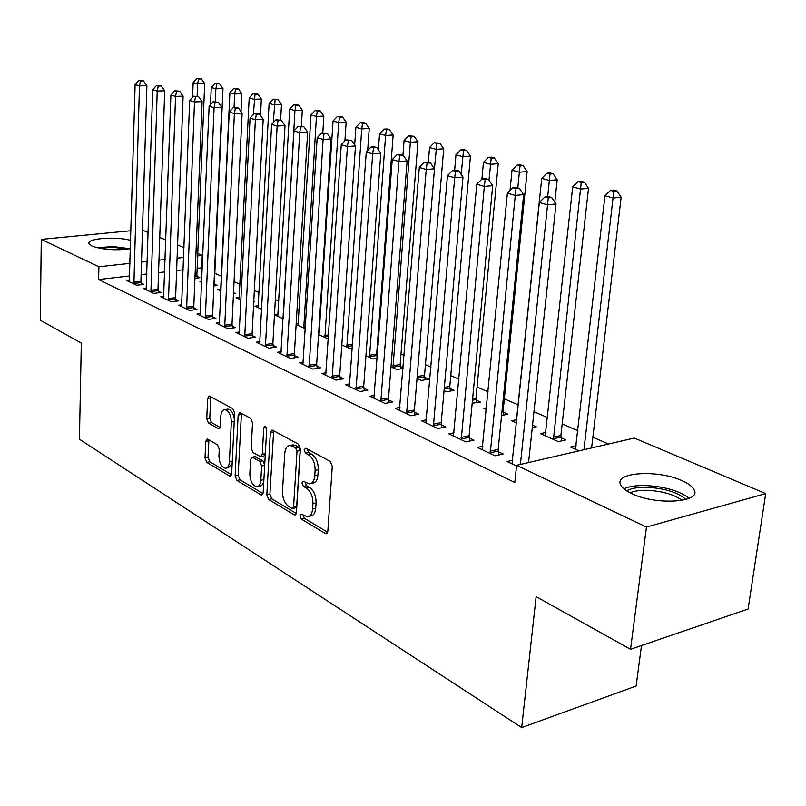<?xml version="1.0" encoding="UTF-8"?>
<svg xmlns="http://www.w3.org/2000/svg" width="806" height="806" viewBox="0 0 806 806"><rect width="100%" height="100%" fill="white"/><g stroke="black" fill="none" stroke-linecap="round" stroke-linejoin="round"><path stroke-width="1.21" d="M299.933 515.709L301.323 519.084L325.292 533.471L326.138 533.723L327.83 531.285L332.284 466.311L330.188 461.385L305.806 448.176L304.074 449.839L305.484 453.204L308.587 454.896C312.94 457.989 315.116 463.158 315.106 470.402L314.753 475.792C314.239 480.89 312.396 483.58 309.242 483.852L303.177 481.232L301.988 482.985L303.388 486.35L306.471 488.114C310.784 491.307 312.94 496.476 312.94 503.639L312.597 508.959C312.093 513.916 310.32 516.525 307.257 516.787L301.081 514.016L299.933 515.709M303.046 515.034L304.446 518.359L327.669 532.252M307.247 448.952L308.638 452.559L311.741 454.241L308.587 454.896M305.131 482.2L306.532 485.665L309.605 487.429L306.471 488.114M130.451 248.671C115.711 250.666 102.886 249.8 91.965 246.062L88.982 243.583C86.595 238.375 116.054 236.208 130.683 240.4M681.957 480.638C688.546 483.55 692.616 486.653 694.188 489.957C701.593 502.541 655.832 505.483 631.914 493.685C625.748 490.804 621.97 487.811 620.6 484.688C614.081 472.135 657.918 469.445 681.957 480.638M207.797 439.189L207.192 439.008L205.752 441.386L205.026 457.939L206.769 462.342L229.519 475.993L230.184 476.195L231.654 473.847L234.637 413.146L232.803 408.642L209.137 395.978L207.636 398.436L206.749 418.757L208.502 423.15L218.829 428.822L220.32 426.394L220.794 416.228C221.126 412.068 222.496 409.871 224.884 409.639C228.894 410.788 231.04 414.929 231.332 422.072L229.398 461.949C229.065 465.949 227.755 468.054 225.458 468.276C221.428 467.097 219.262 462.946 218.95 455.803L219.252 449.244L217.479 444.801L207.797 439.189M129.665 275.964L98.614 279.541L514.812 482.502L516.596 465.314L634.292 438.051L765.7 493.604L646.472 527.043L516.596 465.314M98.614 279.541L98.906 266.776L41.267 239.382L130.955 230.728M765.7 493.604L748.089 609.024L630.534 649.293L536.131 596.662L521.673 727.576L79.421 439.22L81.315 343.094L40.3 320.224L41.267 239.382M630.534 649.293L646.472 527.043M266.826 494.854L268.73 499.529L294.009 514.702L294.795 514.933L296.417 512.525L300.366 448.932L298.361 444.146L272.65 430.223L271.985 430.031L270.322 432.57L266.826 494.854L269.909 494.179L271.813 498.843L296.265 513.472M260.912 494.834L236.944 480.447L235.12 475.913L238.153 415.06L239.735 412.561L250.646 418.304L252.53 422.878L251.2 447.995L253.074 452.589L260.681 456.72L262.282 454.262L263.723 427.905L264.872 426.132L266.675 429.507L263.169 492.668L261.628 495.045L260.912 494.834L262.655 494.451M521.673 727.576L636.125 686.027L641.495 645.535M146.44 288.115L143.387 288.488L153.724 293.394L160.978 292.497L158.157 291.168M213.882 285.949L217.449 285.505L214.567 284.226M201.742 282.443L199.938 281.626L201.792 281.405M181.854 304.809L178.6 305.232L189.601 310.471L196.976 309.494L193.974 308.073M253.739 301.938L254.353 301.857L253.759 301.595M241.075 300.003L236.057 297.757L239.422 297.323M219.645 322.612L216.139 323.105L227.897 328.697L235.402 327.619L232.199 326.108M283.198 318.803L274.524 314.934L278.12 314.431M260.046 341.633L256.278 342.197L268.861 348.192L276.488 347.013L273.053 345.391M328.405 338.983L318.561 334.591M318.672 332.787L319.438 332.677M303.348 361.995L299.278 362.66L312.788 369.088L320.526 367.798L316.839 366.055M377.389 356.373L376.805 356.111M365.944 355.748L373.228 359.002L377.238 358.327M349.864 383.858L345.462 384.633L359.99 391.545L367.848 390.124L363.889 388.26M417.004 378.538L421.296 380.462L428.721 379.122L424.691 377.329M399.967 407.383L395.192 408.299L410.859 415.755L418.838 414.193L414.556 412.168M472.195 403.181L480.507 402.063L476.165 400.139M454.11 432.762L448.892 433.85L465.848 441.92L473.928 440.187L469.304 438.011M532.272 427.674L536.333 426.797L532.534 425.115M516.616 423.019L511.558 420.762L516.878 419.644M516.525 466.039L507.065 461.536L512.777 460.226M578.99 450.856L570.436 447.038L576.24 445.718M202.356 267.914L197.138 268.186M183.204 269.798L176.615 270.554M164.716 271.924L158.55 272.64M146.883 273.98L141.11 274.645M608.49 444.025L592.853 437.245M577.962 430.787L562.175 423.936M547.576 417.609L533.965 411.705M518.389 404.955L504.334 398.859M488.124 391.827L477.051 387.031M458.997 379.203L450.766 375.626M431.029 367.073L425.427 364.644M404.159 355.426L400.995 354.056M378.306 344.212L377.42 343.83M320.314 319.065L319.569 318.743M299.248 309.937L297.051 308.98M278.876 301.101L275.32 299.56M259.159 292.548L254.333 290.462M240.057 284.266L234.062 281.667M221.559 276.246L214.809 273.315M545.964 432.429L540.413 433.638L558.286 441.617L565.913 439.905L561.047 437.749M482.844 446.222L477.384 447.411L495.045 455.813L503.176 453.99L498.36 451.723M501.574 415.493L507.881 414.193L503.377 412.198M486.401 409.529L483.802 408.36L486.572 407.816M426.505 419.825L421.518 420.823L437.809 428.58L445.839 426.928L441.396 424.833M444.056 390.618L446.665 391.787L454.131 390.376L449.96 388.522M374.437 395.403L369.853 396.25L384.936 403.423L392.854 401.932L388.744 399.988M403.161 367.788L400.33 366.539M390.991 366.921L396.834 369.541L403.111 368.453M326.178 372.735L321.947 373.45L335.951 380.11L343.749 378.76L339.93 376.956M341.815 344.968L350.439 348.827L352.363 348.514M281.314 351.638L277.405 352.252L290.432 358.448L298.119 357.219L294.563 355.547M305.393 328.717L296.124 324.576M296.175 323.73L298.442 323.397M239.503 331.961L235.876 332.485L248.036 338.278L255.593 337.15L252.278 335.588M261.769 309.242L254.978 306.209L258.464 305.736M200.442 313.564L197.067 314.018L208.432 319.438L215.877 318.41L212.774 316.949M233.478 293.827L235.614 293.555L233.528 292.638M221.086 291.067L217.721 289.566L220.965 289.163M163.87 296.326L160.716 296.729L171.376 301.797L178.69 300.86L175.779 299.489M194.941 278.292L199.838 277.707L197.027 276.458M129.554 280.145L126.602 280.498L136.617 285.253L143.811 284.397L141.08 283.108M197.742 253.487L202.256 255.401L197.641 255.905M183.677 257.446L177.078 258.172M165.159 259.482L158.973 260.167M147.286 261.446L141.493 262.091M130.028 263.35L98.906 266.776M142.471 230.123L148.203 232.541M159.739 237.427L165.834 240.007M177.572 244.964L184.05 247.704M201.752 267.652L202.256 255.401M308.98 516.384L310.381 516.052C313.443 515.79 315.227 513.18 315.73 508.243L312.597 508.959M309.605 487.429C313.927 490.612 316.083 495.771 316.083 502.924L315.73 508.243M310.935 483.489L312.385 483.167C315.549 482.895 317.393 480.205 317.907 475.107L314.753 475.792M311.741 454.241C316.103 457.334 318.279 462.493 318.269 469.727L317.907 475.107M273.657 430.767L269.909 494.179M291.903 508.385L293.585 506.863L297.011 451.159L295.611 447.814L290.16 445.436C287.027 445.728 285.223 448.428 284.74 453.536L282.503 491.307C282.513 498.269 284.599 503.337 288.75 506.511L291.903 508.385M292.81 508.475L295.56 507.84L296.699 506.148L293.585 506.863M291.762 445.114L295.55 445.436L298.754 447.179L300.154 450.524L296.699 506.148M263.028 493.594L239.987 479.802L236.944 480.447M241.437 413.317L238.163 475.278L239.987 479.802M261.124 456.639L263.774 456.105L265.305 454.241M249.84 473.807C250.152 481.172 252.439 485.464 256.721 486.683C259.109 486.471 260.489 484.335 260.852 480.275L261.638 465.969L259.744 461.344L252.147 457.173L250.595 459.611L249.84 473.807M257.92 486.431L259.784 486.028C261.94 485.877 263.3 484.063 263.844 480.598M264.721 464.709L262.827 460.71L259.744 461.344M254.797 456.649L262.827 460.71M226.536 468.054L228.491 467.661L232.168 463.44M234.345 419.18C233.418 413.146 231.292 409.78 227.947 409.095L226.939 409.277M210.86 396.764L209.772 418.213L211.535 422.596L220.159 427.452M208.905 439.834L208.029 457.345L209.772 461.737L231.524 474.744M591.594 447.945L621.154 197.208L613.245 198.034L604.963 195.757L575.413 449.264M583.937 449.718L613.809 191.294L616.973 190.972L613.658 190.075L610.495 190.397L613.809 191.294M604.963 195.757L610.495 190.397M616.973 190.972L621.154 197.208M528.565 462.543L556.009 203.968L547.556 204.845L520.404 464.427M548.251 197.863L551.636 197.52L548.342 196.583L544.967 196.916L548.251 197.863L547.556 204.845L539.345 202.457L511.981 463.873M556.009 203.968L551.636 197.52M544.967 196.916L539.345 202.457M561.57 440.882L560.885 435.502L588.511 188.302L580.632 189.067L572.693 186.891L545.199 435.774M553.42 439.451L581.237 182.488L584.39 182.186L581.207 181.33L578.053 181.622L581.237 182.488M572.693 186.891L578.053 181.622M584.39 182.186L588.511 188.302M554.81 202.205L557.188 179.758L549.349 180.473L541.733 178.378L516.152 422.807M547.667 196.654L550.004 174.036L553.138 173.764L550.085 172.937L546.942 173.209L550.004 174.036M541.733 178.378L546.942 173.209M553.138 173.764L557.188 179.758M490.058 451.199L498.179 449.405L523.668 194.619L515.256 195.435L490.239 453.526M516.001 188.614L519.366 188.302L516.213 187.395L512.848 187.717L516.001 188.614L515.256 195.435L507.397 193.148L482.109 449.657M498.179 449.405L498.904 454.947M523.668 194.619L519.366 188.302M512.848 187.717L507.397 193.148M461.052 437.446L469.122 435.734L492.688 185.652L484.325 186.418L461.234 439.723M485.111 179.758L488.456 179.466L485.434 178.6L482.089 178.902L485.111 179.758L484.325 186.418L476.799 184.221L453.425 436.016M469.122 435.734L469.817 441.073M492.688 185.652L488.456 179.466M482.089 178.902L476.799 184.221M626.665 490.854C630.806 488.396 637.264 487.197 646.029 487.267C664.426 488.164 677.745 492.234 685.977 499.468M682.138 500.365C673.866 494.32 661.968 490.955 646.452 490.29C639.48 490.219 634.02 491.055 630.08 492.798M689.241 498.289C679.085 490.642 664.215 486.381 644.629 485.514C635.692 485.424 628.781 486.522 623.884 488.809M99.148 248.198L113.485 247.351L127.61 249.125M120.175 249.729L106.563 249.286M130.058 248.742L113.515 246.616L96.71 247.654M503.851 415.019L503.216 410.032L527.124 171.547L519.326 172.222L512.001 170.207L510.027 190.528M517.784 187.848L520.011 165.925L523.134 165.663L520.192 164.877L517.079 165.129L520.011 165.925M512.001 170.207L517.079 165.129M523.134 165.663L527.124 171.547M476.618 402.829L476.003 398.013L498.229 163.668L490.481 164.293L483.439 162.359L481.897 179.093M488.99 180.242L491.197 158.137L494.3 157.895L491.479 157.13L488.376 157.371L491.197 158.137M483.439 162.359L488.376 157.371M494.3 157.895L498.229 163.668M433.195 424.228L441.214 422.606L462.987 177.068L454.675 177.783L433.376 426.475M455.501 171.275L458.826 171.003L455.924 170.167L452.599 170.449L455.501 171.275L454.675 177.783L447.461 175.678L425.87 422.898M441.214 422.606L441.879 427.744M462.987 177.068L458.826 171.003M452.599 170.449L447.461 175.678M406.415 411.534L414.385 409.982L434.484 168.817L426.233 169.492L406.597 413.73M427.079 163.124L430.384 162.872L427.603 162.077L424.299 162.328L427.079 163.124L426.233 169.492L419.301 167.467L399.383 410.294M414.385 409.982L415.019 414.939M434.484 168.817L430.384 162.872M424.299 162.328L419.301 167.467M450.383 391.081L449.788 386.437L470.452 156.082L462.745 156.666L455.974 154.812L454.624 170.278M461.173 174.428L463.49 150.641L466.573 150.42L463.863 149.684L460.78 149.906L463.49 150.641M455.974 154.812L460.78 149.906M466.573 150.42L470.452 156.082M380.654 399.313L388.563 397.842L407.111 160.898L398.92 161.522L380.835 401.469M399.796 155.306L403.071 155.064L400.401 154.299L397.126 154.54L399.796 155.306L398.92 161.522L392.25 159.588L373.893 398.164M388.563 397.842L389.187 402.627M407.111 160.898L403.071 155.064M397.126 154.54L392.25 159.588M425.105 379.777L424.53 375.284L443.713 148.788L436.056 149.332L429.538 147.548L428.329 162.288M434.434 168.756L436.832 143.438L439.895 143.226L434.222 142.733L436.832 143.438M417.276 378.669L417.105 377.359M429.538 147.548L434.222 142.733M439.895 143.226L443.713 148.788M355.859 387.555L363.708 386.145L380.795 153.291L372.664 153.875L356.04 389.671M373.561 147.79L376.815 147.569L374.246 146.833L371.002 147.055L373.561 147.79L372.664 153.875L366.256 152.012L349.351 386.487M363.708 386.145L364.302 390.769M380.795 153.291L376.815 147.569M371.002 147.055L366.256 152.012M400.713 368.866L400.159 364.524L417.971 141.755L410.355 142.269L404.078 140.546L402.96 155.034M392.955 367.808L410.355 142.269L411.161 136.496L414.203 136.295L408.642 135.811L411.161 136.496M404.078 140.546L408.642 135.811M414.203 136.295L417.971 141.755M331.971 376.221L339.759 374.881L355.486 145.967L347.416 146.521L332.143 378.296M348.333 140.556L351.567 140.345L345.865 139.851L348.333 140.556L347.416 146.521L341.25 144.717L325.695 375.233M339.759 374.881L340.334 379.354M355.486 145.967L351.567 140.345M345.865 139.851L341.25 144.717M377.178 358.338L376.644 354.136L393.157 134.985L385.6 135.468L379.545 133.806L378.377 149.815M369.491 357.33L385.6 135.468L386.417 129.806L389.449 129.615L387.021 128.96L383.999 129.151L386.417 129.806M379.545 133.806L383.999 129.151M389.449 129.615L393.157 134.985M308.93 365.299L316.667 364.02L331.115 138.924L323.105 139.428L309.111 367.345M324.052 133.595L327.256 133.403L321.675 132.919L324.052 133.595L323.105 139.428L317.171 137.705L302.895 364.383M316.667 364.02L317.221 368.342M331.115 138.924L327.256 133.403M321.675 132.919L317.171 137.705M367.667 150.541L369.229 128.456L361.723 128.91L355.889 127.298L354.68 144.828M346.832 347.215L361.723 128.91L362.569 123.348L365.571 123.177L363.234 122.552L360.232 122.724L362.569 123.348M355.889 127.298L360.232 122.724M365.571 123.177L369.229 128.456M286.714 354.761L294.392 353.542L307.65 132.134L299.701 132.607L286.896 356.766M300.668 126.895L303.842 126.713L298.371 126.24L300.668 126.895L299.701 132.607L293.978 130.945L280.891 353.915M294.392 353.542L294.925 357.733M307.65 132.134L303.842 126.713M298.371 126.24L293.978 130.945M344.897 140.879L346.147 122.159L338.681 122.572L333.049 121.031L319.015 334.792M324.929 337.432L338.681 122.572L339.548 117.132L342.53 116.971L340.273 116.356L337.291 116.517L339.548 117.132M333.049 121.031L337.291 116.517M342.53 116.971L346.147 122.159M265.265 344.585L272.881 343.427L285.022 125.595L277.133 126.038L265.446 346.56M278.12 120.426L281.274 120.255L275.904 119.792L278.12 120.426L277.133 126.038L271.622 124.426L259.653 343.799M272.881 343.427L273.405 347.487M285.022 125.595L281.274 120.255M275.904 119.792L271.622 124.426M322.803 132.849L323.851 116.074L316.446 116.467L311.005 114.966L298.039 325.433M303.761 327.982L316.446 116.467L317.322 111.117L320.284 110.966L315.146 110.533L317.322 111.117M311.005 114.966L315.146 110.533M320.284 110.966L323.851 116.074M244.55 334.762L252.107 333.654L263.189 119.278L255.371 119.691L244.732 336.707M256.368 114.2L259.502 114.039L254.243 113.586L256.368 114.2L255.371 119.691L250.051 118.139L239.13 334.037M252.107 333.654L252.61 337.593M263.189 119.278L259.502 114.039M254.243 113.586L250.051 118.139M301.373 126.068L302.31 110.19L294.956 110.563L289.707 109.112L277.748 316.365M283.218 318.451L294.956 110.563L295.852 105.314L298.794 105.173L293.747 104.74L295.852 105.314M289.707 109.112L293.747 104.74M298.794 105.173L302.31 110.19M224.531 325.261L232.017 324.203L242.122 113.183L234.375 113.575L224.703 327.176M235.382 108.175L238.485 108.034L233.317 107.591L235.382 108.175L234.375 113.575L229.236 112.074L219.292 324.596M232.017 324.203L232.511 328.032M242.122 113.183L238.485 108.034M233.317 107.591L229.236 112.074M280.629 120.074L281.485 104.508L274.191 104.851L269.113 103.45L258.101 307.6M273.234 122.683L275.108 99.702L278.02 99.571L273.063 99.148L275.108 99.702M269.113 103.45L273.063 99.148M278.02 99.571L281.485 104.508M205.167 316.083L212.603 315.075L221.771 107.299L214.084 107.661L205.349 317.967M215.111 102.372L218.184 102.231L213.116 101.798L215.111 102.372L214.084 107.661L209.127 106.211L200.11 315.468M212.603 315.075L213.076 318.793M221.771 107.299L218.184 102.231M213.116 101.798L209.127 106.211M260.499 115.47L261.346 99.017L254.112 99.329L249.185 97.979L239.08 299.107M253.346 114.553L255.028 94.272L257.93 94.151L255.955 93.617L253.064 93.738L255.028 94.272M249.185 97.979L253.064 93.738M257.93 94.151L261.346 99.017M186.438 307.197L193.803 306.23L202.115 101.616L194.488 101.949L186.609 309.051M195.515 96.75L198.568 96.629L193.601 96.206L195.515 96.75L194.488 101.949L189.692 100.549L181.541 306.643M193.803 306.23L194.276 309.857M202.115 101.616L198.568 96.629M193.601 96.206L189.692 100.549M241.004 111.601L241.85 93.698L234.667 93.99L229.911 92.68L220.643 290.875M234.042 107.551L234.667 93.99L235.604 89.023L238.475 88.912L236.571 88.388L233.7 88.499L235.604 89.023M229.911 92.68L233.7 88.499M238.475 88.912L241.85 93.698M168.303 298.603L175.607 297.676L183.093 96.116L175.537 96.428L168.474 300.416M176.574 91.32L179.607 91.209L174.721 90.786L176.574 91.32L175.537 96.428L170.902 95.068L163.568 298.089M175.607 297.676L176.071 301.202M183.093 96.116L179.607 91.209M174.721 90.786L170.902 95.068M214.829 285.838L214.406 282.483L222.98 88.539L215.857 88.821L211.243 87.552L210.517 104.669M215.303 101.697L215.857 88.821L216.794 83.935L219.645 83.834L214.95 83.431L216.794 83.935M211.243 87.552L214.95 83.431M219.645 83.834L222.98 88.539M150.742 290.271L157.986 289.384L164.696 90.796L157.21 91.078L150.913 292.064M158.258 86.071L161.25 85.96L156.455 85.557L158.258 86.071L157.21 91.078L152.717 89.768L146.158 289.797M157.986 289.384L158.429 292.82M164.696 90.796L161.25 85.96M156.455 85.557L152.717 89.768M197.289 278.01L196.876 274.735L204.694 83.552L197.621 83.804L193.158 82.575L192.584 97.335M197.127 96.216L197.621 83.804L198.578 79.008L201.409 78.907L196.785 78.525L198.578 79.008M193.158 82.575L196.785 78.525M201.409 78.907L204.694 83.552M133.725 282.201L140.909 281.344L146.894 85.638L139.458 85.91L133.897 283.964M140.516 80.983L143.488 80.882L138.773 80.489L140.516 80.983L139.458 85.91L135.116 84.64L129.282 281.768M140.909 281.344L141.342 284.689M146.894 85.638L143.488 80.882M138.773 80.489L135.116 84.64M304.446 518.359L301.323 519.084M308.638 452.559L305.484 453.204M306.532 485.665L303.388 486.35M316.083 502.924L312.94 503.639M318.269 469.727L315.106 470.402M327.357 532.968L325.292 533.471M273.435 431.976L270.322 432.57M295.913 514.258L294.009 514.702M271.813 498.843L268.73 499.529M300.154 450.524L297.011 451.159M298.754 447.179L295.611 447.814M295.55 445.436L292.417 446.071M238.163 475.278L235.12 475.913M241.226 414.496L238.153 415.06M265.335 453.647L262.282 454.262M266.282 427.422L263.723 427.905M263.894 479.63L260.852 480.275M264.69 465.344L261.638 465.969M255.895 456.75L252.822 457.375M232.269 461.364L229.398 461.949M234.224 421.538L231.332 422.072M219.706 428.369L218.225 428.641M211.535 422.596L208.502 423.15M209.772 418.213L206.749 418.757M210.678 397.922L207.636 398.436M231.121 475.661L229.519 475.993M209.772 461.737L206.769 462.342M208.029 457.345L205.026 457.939M208.764 440.811L205.752 441.386M560.936 437.084L553.309 438.776M560.885 435.502L553.259 437.195M490.119 452.841L498.239 451.038M461.123 439.058L469.193 437.336M503.276 411.564L501.937 411.836M503.216 410.032L502.098 410.264M476.064 399.514L472.477 400.219M476.003 398.013L472.618 398.678M433.265 425.81L441.285 424.178M406.486 413.085L414.455 411.534M449.859 387.918L444.197 388.966M449.788 386.437L444.338 387.454M380.734 400.834L388.633 399.353M424.591 376.734L417.176 378.064M424.53 375.284L417.165 376.593M355.93 389.046L363.778 387.636M400.229 365.944L392.865 367.214M400.159 364.524L392.794 365.783M332.042 377.692L339.83 376.352M376.714 355.537L369.39 356.746M376.644 354.136L369.319 355.335M309.01 366.74L316.748 365.461M352.554 345.714L346.731 346.64M352.655 344.303L346.661 345.25M286.795 356.181L294.462 354.952M328.586 336.293L324.838 336.868M328.677 334.913L324.768 335.508M265.345 345.986L272.962 344.817M305.494 327.165L303.671 327.427M305.575 325.795L303.6 326.087M244.631 336.132L252.187 335.024M224.612 326.621L232.098 325.553M205.258 317.413L212.683 316.395M186.518 308.507L193.893 307.539M168.394 299.892L175.698 298.955M150.823 291.54L158.077 290.654M196.946 275.954L195.022 276.186M196.876 274.735L195.072 274.957M133.806 283.45L140.99 282.594M326.712 533.592L326.138 533.723M295.318 514.822L294.795 514.933M293.293 444.811L290.16 445.436M255.23 456.559L252.147 457.173M227.947 409.095L224.884 409.639"/></g></svg>
